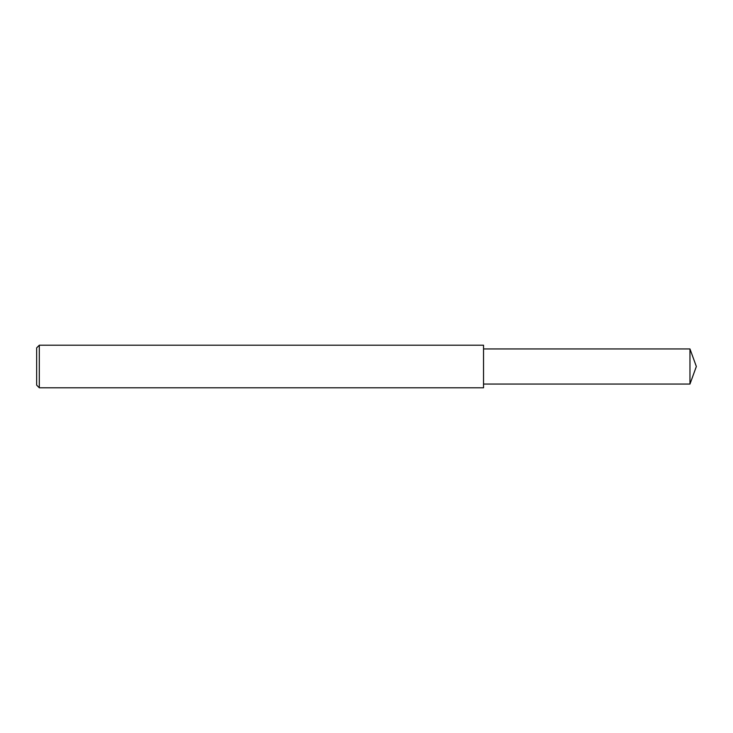 <?xml version="1.0" encoding="UTF-8"?>
<svg xmlns="http://www.w3.org/2000/svg" width="733" height="733" viewBox="0 0 733 733"><rect width="100%" height="100%" fill="white"/><g stroke="black" fill="none" stroke-linecap="round" stroke-linejoin="round"><path stroke-width="1.1" d="M39.307 345.216L36.65 347.882L36.65 385.118L39.307 387.784L39.307 345.216L483.542 345.216L483.542 387.784L39.307 387.784M689.964 348.945L689.964 384.055L696.35 366.5L689.964 348.945L483.542 348.945M689.964 384.055L483.542 384.055"/></g></svg>

